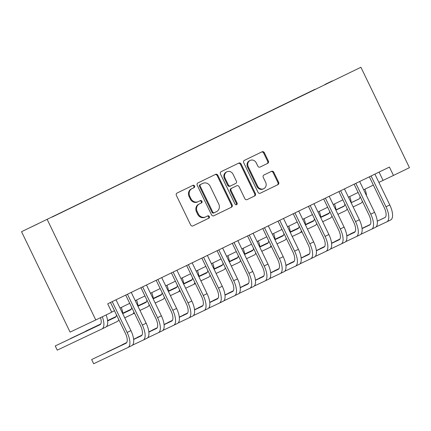 <?xml version="1.0" encoding="UTF-8"?>
<svg xmlns="http://www.w3.org/2000/svg" width="431" height="431" viewBox="0 0 431 431"><rect width="100%" height="100%" fill="white"/><g stroke="black" fill="none" stroke-linecap="round" stroke-linejoin="round"><path stroke-width="0.65" d="M194.57 185.976A1.277 1.164 64.7 0 0 192.964 185.335L177.082 193.045A1.826 1.659 64.7 0 0 176.381 195.415L190.674 224.982A1.826 1.659 64.7 0 0 192.953 225.903L208.846 218.188A1.277 1.164 64.7 0 0 209.337 216.529A1.277 1.164 64.7 0 0 207.742 215.883A1.277 1.164 64.7 0 0 207.737 215.888L205.679 216.885A5.84 5.317 64.7 0 1 205.635 216.906A5.84 5.317 64.7 0 1 198.357 213.954L197.166 211.486A5.84 5.317 64.7 0 1 199.408 203.911L201.46 202.915A1.277 1.164 64.7 0 0 200.361 200.609A1.277 1.164 64.7 0 0 200.35 200.614L198.292 201.611A5.84 5.317 64.7 0 1 198.255 201.633A5.84 5.317 64.7 0 1 190.971 198.675L189.78 196.213A5.84 5.317 64.7 0 1 192.021 188.633L194.079 187.636A1.277 1.164 64.7 0 0 194.57 185.976M198.212 201.649L197.603 201.94A5.84 5.317 64.7 0 1 197.56 201.961A5.84 5.317 64.7 0 1 190.276 199.003L189.085 196.541A5.84 5.317 64.7 0 1 191.326 188.961L193.384 187.964A1.277 1.164 64.7 0 0 192.388 185.616M192.829 225.957L208.151 218.517A1.277 1.164 64.7 0 0 207.155 216.168M205.598 216.928L204.984 217.213A5.84 5.317 64.7 0 1 204.946 217.235A5.84 5.317 64.7 0 1 197.662 214.282L196.471 211.815A5.84 5.317 64.7 0 1 198.713 204.24L200.765 203.243A1.277 1.164 64.7 0 0 199.774 200.894M324.791 84.524L332.366 80.883L324.791 84.524M267.656 163.376A1.826 1.659 64.7 0 0 268.357 161.011L264.348 152.714A1.826 1.659 64.7 0 0 262.059 151.798L244.42 160.359A1.826 1.659 64.7 0 0 243.72 162.729L258.013 192.291A1.826 1.659 64.7 0 0 260.286 193.217L277.936 184.646A1.826 1.659 64.7 0 0 278.636 182.281L273.793 172.26A1.826 1.659 64.7 0 0 271.508 171.344L263.961 175.008A1.826 1.659 64.7 0 0 263.255 177.378L265.658 182.345A4.881 4.445 64.7 0 1 263.75 188.697A4.881 4.445 64.7 0 1 257.663 186.224L248.256 166.765A4.881 4.445 64.7 0 1 250.163 160.413A4.881 4.445 64.7 0 1 256.251 162.88L257.819 166.124A1.826 1.659 64.7 0 0 260.108 167.039L266.961 163.705A1.826 1.659 64.7 0 0 267.662 161.339L263.653 153.043A1.826 1.659 64.7 0 0 261.498 152.068M47.227 219.546L95.763 319.953L111.753 312.189L107.707 303.823L389.414 167.072L393.46 175.439L409.45 167.675L360.914 67.274L21.55 231.711L360.914 67.274M217.86 175.282A1.826 1.659 64.7 0 0 215.57 174.361L197.937 182.927A1.826 1.659 64.7 0 0 197.236 185.292L211.529 214.859A1.826 1.659 64.7 0 0 213.803 215.78L231.452 207.214A1.826 1.659 64.7 0 0 232.153 204.844L217.86 175.282L217.165 175.611A1.826 1.659 64.7 0 0 215.015 174.63M247.135 199.601A1.826 1.659 64.7 0 1 244.856 198.68L239.06 186.688A1.826 1.659 64.7 0 0 236.786 185.766L231.765 188.202A1.826 1.659 64.7 0 0 231.064 190.572L237.098 203.055A1.277 1.164 64.7 0 1 236.603 204.714A1.277 1.164 64.7 0 1 235.008 204.068L220.478 174.011A1.826 1.659 64.7 0 1 221.178 171.64L238.817 163.08A1.826 1.659 64.7 0 0 238.817 163.08A1.826 1.659 64.7 0 1 241.101 163.995L255.394 193.562A1.826 1.659 64.7 0 1 254.694 195.933L247.146 199.596A1.826 1.659 64.7 0 1 247.135 199.601L247.146 199.596M236.107 186.084A1.826 1.659 64.7 0 0 236.091 186.095L236.786 185.766A1.826 1.659 64.7 0 0 236.775 185.772L231.07 188.53A1.826 1.659 64.7 0 0 230.369 190.901L236.409 203.384L237.098 203.055M38.165 223.716L30.827 227.245L38.165 223.716M315.196 89.432L52.043 217.116M315.104 89.239L51.957 217.035M95.763 319.953L70.086 332.112L21.55 231.711M378.887 182.388L393.46 175.439M111.704 312.092L114.484 310.74M120.017 308.052L129.715 303.349M135.248 300.66L144.94 295.957M150.473 293.269L160.17 288.565M165.703 285.877L175.395 281.174M180.928 278.485L190.626 273.782M196.159 271.094L205.851 266.385M211.384 263.702L221.081 258.993M226.614 256.31L236.307 251.602M241.839 248.919L251.532 244.21M257.07 241.527L266.762 236.818M272.295 234.135L281.987 229.427M287.525 226.738L297.218 222.035M302.751 219.347L312.443 214.643M317.976 211.955L327.673 207.252M333.206 204.563L342.898 199.86M348.431 197.172L358.129 192.468M363.662 189.78L373.354 185.077M379.054 172.098L383.051 180.368M213.679 215.834L230.757 207.543A1.826 1.659 64.7 0 0 231.458 205.172L217.165 175.611M200.69 184.425A1.277 1.164 64.7 0 0 200.2 186.084L212.747 212.036A1.277 1.164 64.7 0 0 214.342 212.682A1.277 1.164 64.7 0 0 214.347 212.677L216.518 211.626A5.84 5.317 64.7 0 0 218.759 204.046L210.183 186.311A5.84 5.317 64.7 0 0 202.899 183.353A5.84 5.317 64.7 0 0 202.856 183.374L199.995 184.754A1.277 1.164 64.7 0 0 199.505 186.413L200.2 186.084M214.331 212.688L213.652 213.006A1.277 1.164 64.7 0 1 213.647 213.011A1.277 1.164 64.7 0 1 212.052 212.364L199.505 186.413M202.247 183.665A5.84 5.317 64.7 0 0 202.204 183.681A5.84 5.317 64.7 0 0 202.166 183.703L202.856 183.374M199.995 184.754L202.166 183.703M247.011 199.655L253.999 196.261A1.826 1.659 64.7 0 0 254.705 193.891L240.412 164.324A1.826 1.659 64.7 0 0 238.257 163.349M236.226 204.817A1.277 1.164 64.7 0 0 236.409 203.384M233.047 174.248A4.881 4.445 64.7 0 0 226.959 171.775A4.881 4.445 64.7 0 0 225.052 178.127L228.365 184.985A1.826 1.659 64.7 0 0 230.655 185.901L235.66 183.471A1.826 1.659 64.7 0 0 236.36 181.101L233.047 174.248M226.959 171.775L226.264 172.104A4.881 4.445 64.7 0 0 224.357 178.456L225.052 178.127M230.628 185.912L229.96 186.23A1.826 1.659 64.7 0 1 227.67 185.314L224.357 178.456M259.968 167.099L266.961 163.705M250.163 160.413L249.468 160.741A4.881 4.445 64.7 0 0 247.561 167.093L248.256 166.765M263.75 188.697L263.055 189.026A4.881 4.445 64.7 0 1 256.968 186.553L247.561 167.093M260.162 193.271L277.246 184.974A1.826 1.659 64.7 0 0 277.947 182.609L273.103 172.589A1.826 1.659 64.7 0 0 270.948 171.613M100.52 317.642A9.293 3.841 64.1 0 1 99.96 324.758A9.293 3.841 64.1 0 1 99.944 324.764L55.222 345.948L57.242 350.134L101.969 328.95A13.943 5.759 -115.9 0 0 101.991 328.939A13.943 5.759 -115.9 0 0 102.319 316.769M100.251 324.575L55.222 345.948M102.007 328.928L105.773 327.102A13.943 5.759 -115.9 0 0 105.794 327.091A13.943 5.759 -115.9 0 0 106.123 314.921M126.267 343.103L91.641 359.546L93.667 363.726L127.98 347.478A13.943 5.759 -115.9 0 0 128.002 347.467A13.943 5.759 -115.9 0 0 127.118 332.457L112.216 301.635M128.023 347.456L131.789 345.63A13.943 5.759 -115.9 0 0 131.811 345.619A13.943 5.759 -115.9 0 0 130.927 330.609L116.025 299.787M110.487 302.47L125.383 333.282A9.293 3.841 64.1 0 1 125.971 343.286A9.293 3.841 64.1 0 1 125.96 343.291L91.641 359.546M116.44 314.786A9.293 3.841 64.1 0 1 115.185 317.367A9.293 3.841 64.1 0 1 115.174 317.372L107.621 320.95M115.481 317.184L107.615 320.906M100.579 324.241L70.501 338.664M100.52 324.311L70.447 338.556M106.409 326.666L117.194 321.558A13.943 5.759 -115.9 0 0 117.216 321.548A13.943 5.759 -115.9 0 0 118.757 319.57M122.883 313.978A13.943 5.759 -115.9 0 0 121.316 307.427M131.671 307.395A9.293 3.841 64.1 0 1 130.415 309.975A9.293 3.841 64.1 0 1 130.399 309.981L122.846 313.558M130.706 309.792L122.84 313.515M115.804 316.85L107.594 320.739M100.752 323.977L85.731 331.272M115.75 316.92L107.599 320.777M100.714 324.042L85.677 331.164M124.737 317.803L132.425 314.161A13.943 5.759 -115.9 0 0 132.446 314.156A13.943 5.759 -115.9 0 0 133.982 312.179M138.114 306.586A13.943 5.759 -115.9 0 0 136.541 300.035M146.896 300.003A9.293 3.841 64.1 0 1 145.64 302.584A9.293 3.841 64.1 0 1 145.63 302.589L138.076 306.166M145.937 302.4L138.071 306.123M131.035 309.458L122.824 313.348M115.977 316.586L107.578 320.567M130.976 309.528L122.83 313.385M115.939 316.65L107.578 320.61M139.962 310.412L147.65 306.77A13.943 5.759 -115.9 0 0 147.671 306.764A13.943 5.759 -115.9 0 0 149.212 304.787M153.339 299.195A13.943 5.759 -115.9 0 0 151.771 292.644M162.126 292.611A9.293 3.841 64.1 0 1 160.871 295.192A9.293 3.841 64.1 0 1 160.855 295.197L153.301 298.775M161.162 295.009L153.296 298.731M146.26 302.066L138.049 305.951M131.207 309.194L122.803 313.175M146.201 302.136L138.055 305.994M131.169 309.259L122.808 313.218M155.187 303.02L162.88 299.378A13.943 5.759 -115.9 0 0 162.896 299.373A13.943 5.759 -115.9 0 0 164.437 297.395M168.569 291.803A13.943 5.759 -115.9 0 0 166.996 285.247M132.419 345.193L143.211 340.086A13.943 5.759 -115.9 0 0 143.227 340.075A13.943 5.759 -115.9 0 0 142.343 325.066L127.441 294.244M143.248 340.064L147.014 338.238A13.943 5.759 -115.9 0 0 147.036 338.227A13.943 5.759 -115.9 0 0 146.152 323.218L131.25 292.396M125.717 295.079L140.608 325.89A9.293 3.841 64.1 0 1 141.201 335.894A9.293 3.841 64.1 0 1 141.185 335.9L133.632 339.477M141.492 335.711L133.626 339.434M126.59 342.769L106.926 352.262M126.531 342.839L106.872 352.154M147.65 337.802L158.436 332.689A13.943 5.759 -115.9 0 0 157.574 317.674L142.672 286.852M158.479 332.673L162.245 330.841A13.943 5.759 -115.9 0 0 162.261 330.836A13.943 5.759 -115.9 0 0 161.383 315.826L146.481 285.004M140.942 287.687L155.839 318.498A9.293 3.841 64.1 0 1 156.426 328.503A9.293 3.841 64.1 0 1 156.415 328.508L148.857 332.085M156.722 328.32L148.857 332.042M141.821 335.377L133.61 339.267M126.762 342.505L122.151 344.87M141.761 335.447L133.615 339.305M126.725 342.57L122.097 344.762M158.436 332.689A13.943 5.759 -115.9 0 0 158.457 332.684L162.261 330.836M162.875 330.41L173.666 325.297A13.943 5.759 -115.9 0 0 173.682 325.292A13.943 5.759 -115.9 0 0 172.799 310.282L157.897 279.455M173.704 325.281L177.47 323.449A13.943 5.759 -115.9 0 0 177.491 323.444A13.943 5.759 -115.9 0 0 176.608 308.434L161.706 277.607M156.173 280.295L171.064 311.107A9.293 3.841 64.1 0 1 171.657 321.111A9.293 3.841 64.1 0 1 171.64 321.117L164.087 324.694M171.947 320.928L164.082 324.651M157.046 327.986L148.835 331.87M141.988 335.113L137.381 337.478M156.986 328.056L148.84 331.913M141.955 335.178L137.327 337.371M178.105 323.018L188.891 317.906A13.943 5.759 -115.9 0 0 188.913 317.895A13.943 5.759 -115.9 0 0 188.029 302.891L173.127 272.063M188.934 317.889L192.7 316.058A13.943 5.759 -115.9 0 0 192.716 316.047A13.943 5.759 -115.9 0 0 191.833 301.043L176.931 270.215M171.398 272.904L186.294 303.715A9.293 3.841 64.1 0 1 186.882 313.72A9.293 3.841 64.1 0 1 186.871 313.725L179.312 317.302M187.173 313.536L179.312 317.259M172.276 320.594L164.066 324.478M157.218 327.722L152.606 330.087M172.217 320.664L164.071 324.521M157.18 327.786L152.552 329.979M177.351 285.214A9.293 3.841 64.1 0 1 176.096 287.8A9.293 3.841 64.1 0 1 176.085 287.806L168.526 291.383M176.392 287.617L168.526 291.34M161.49 294.675L153.28 298.559M146.432 301.802L138.028 305.784M161.431 294.745L153.285 298.602M146.395 301.867L138.033 305.827M170.417 295.628L178.105 291.986A13.943 5.759 -115.9 0 0 178.127 291.976A13.943 5.759 -115.9 0 0 179.668 290.004M183.795 284.412A13.943 5.759 -115.9 0 0 182.221 277.855M193.33 315.627L204.116 310.514A13.943 5.759 -115.9 0 0 204.138 310.503A13.943 5.759 -115.9 0 0 203.254 295.499L188.352 264.672M204.159 310.498L207.925 308.666A13.943 5.759 -115.9 0 0 207.947 308.655A13.943 5.759 -115.9 0 0 207.063 293.651L192.161 262.824M186.628 265.512L201.519 296.323A9.293 3.841 64.1 0 1 202.112 306.322A9.293 3.841 64.1 0 1 202.096 306.333L194.543 309.911M202.403 306.139L194.537 309.867M187.501 313.202L179.291 317.087M172.443 320.33L167.837 322.695M187.442 313.272L179.296 317.13M172.411 320.395L167.783 322.587M192.582 277.823A9.293 3.841 64.1 0 1 191.326 280.403A9.293 3.841 64.1 0 1 191.31 280.414L183.757 283.991M191.617 280.22L183.751 283.948M176.715 287.283L168.505 291.167M161.657 294.411L153.258 298.392M176.656 287.353L168.51 291.211M161.625 294.475L153.264 298.435M185.642 288.237L193.336 284.595A13.943 5.759 -115.9 0 0 193.352 284.584A13.943 5.759 -115.9 0 0 194.893 282.612M199.02 277.02A13.943 5.759 -115.9 0 0 197.452 270.463M208.561 308.235L219.347 303.122A13.943 5.759 -115.9 0 0 219.368 303.112A13.943 5.759 -115.9 0 0 218.485 288.107L203.583 257.28M223.172 301.264L219.368 303.112L223.156 301.274A13.943 5.759 -115.9 0 0 223.172 301.264A13.943 5.759 -115.9 0 0 222.288 286.259L207.386 255.432M201.853 258.121L216.75 288.932A9.293 3.841 64.1 0 1 217.337 298.931A9.293 3.841 64.1 0 1 217.326 298.942L209.768 302.519M217.628 298.748L209.762 302.476M202.726 305.805L194.521 309.695M187.674 312.938L183.062 315.303M202.672 305.881L194.521 309.738M187.636 313.003L183.008 315.19M207.807 270.431A9.293 3.841 64.1 0 1 206.551 273.012A9.293 3.841 64.1 0 1 206.541 273.022L198.982 276.6M206.842 272.828L198.982 276.557M191.946 279.886L183.735 283.776M176.888 287.019L168.483 291M191.887 279.961L183.741 283.819M176.85 287.084L168.489 291.044M200.873 280.845L208.561 277.203A13.943 5.759 -115.9 0 0 208.582 277.192A13.943 5.759 -115.9 0 0 210.118 275.22M214.25 269.628A13.943 5.759 -115.9 0 0 212.677 263.072M223.786 300.843L234.572 295.731A13.943 5.759 -115.9 0 0 234.593 295.72A13.943 5.759 -115.9 0 0 233.71 280.716L218.808 249.888M234.615 295.709L238.381 293.883A13.943 5.759 -115.9 0 0 238.402 293.872A13.943 5.759 -115.9 0 0 237.519 278.868L222.617 248.04M217.084 250.729L231.975 281.535A9.293 3.841 64.1 0 1 232.568 291.539A9.293 3.841 64.1 0 1 232.551 291.55L224.998 295.127M232.859 291.356L224.993 295.084M217.957 298.414L209.746 302.303M202.899 305.547L198.287 307.912M217.897 298.489L209.752 302.346M202.866 305.611L198.238 307.799M223.037 263.039A9.293 3.841 64.1 0 1 221.782 265.62A9.293 3.841 64.1 0 1 221.766 265.631L214.212 269.208M222.073 265.437L214.207 269.165M207.171 272.494L198.96 276.384M192.113 279.627L183.714 283.609M207.112 272.57L198.966 276.427M192.081 279.692L183.719 283.652M216.098 273.453L223.786 269.811A13.943 5.759 -115.9 0 0 223.808 269.801A13.943 5.759 -115.9 0 0 225.348 267.823M229.475 262.237A13.943 5.759 -115.9 0 0 227.907 255.68M239.011 293.446L249.802 288.339A13.943 5.759 -115.9 0 0 249.824 288.328A13.943 5.759 -115.9 0 0 248.94 273.324L234.038 242.497M249.84 288.317L253.606 286.491A13.943 5.759 -115.9 0 0 253.627 286.48A13.943 5.759 -115.9 0 0 252.744 271.476L237.842 240.649M232.309 243.337L247.205 274.143A9.293 3.841 64.1 0 1 247.793 284.148A9.293 3.841 64.1 0 1 247.777 284.158L240.223 287.736M248.084 283.964L240.218 287.692M233.182 291.022L224.971 294.912M218.129 298.155L213.517 300.52M233.128 291.097L224.977 294.955M218.091 298.22L213.464 300.407M238.262 255.648A9.293 3.841 64.1 0 1 237.007 258.228A9.293 3.841 64.1 0 1 236.996 258.234L229.437 261.816M237.298 258.045L229.432 261.773M222.396 265.103L214.191 268.992M207.343 272.236L198.939 276.217M222.342 265.178L214.191 269.036M207.306 272.3L198.944 276.26M231.328 266.062L239.016 262.42A13.943 5.759 -115.9 0 0 239.038 262.409A13.943 5.759 -115.9 0 0 240.573 260.432M244.706 254.845A13.943 5.759 -115.9 0 0 243.132 248.288M254.242 286.055L265.027 280.947A13.943 5.759 -115.9 0 0 265.049 280.937A13.943 5.759 -115.9 0 0 264.165 265.932L249.263 235.105M265.07 280.926L268.836 279.099A13.943 5.759 -115.9 0 0 268.858 279.089A13.943 5.759 -115.9 0 0 267.974 264.084L253.072 233.257M247.539 235.946L262.431 266.751A9.293 3.841 64.1 0 1 263.018 276.756A9.293 3.841 64.1 0 1 263.007 276.761L255.454 280.344M263.314 276.573L255.448 280.301M248.412 283.63L240.202 287.52M233.354 290.763L228.742 293.128M248.353 283.706L240.207 287.563M233.316 290.823L228.694 293.015M253.487 248.256A9.293 3.841 64.1 0 1 252.237 250.837A9.293 3.841 64.1 0 1 252.221 250.842L244.668 254.425M252.528 250.653L244.663 254.382M237.626 257.711L229.416 261.601M222.568 264.844L214.169 268.825M237.567 257.786L229.421 261.644M222.536 264.903L214.175 268.863M246.554 258.67L254.242 255.028A13.943 5.759 -115.9 0 0 254.263 255.017A13.943 5.759 -115.9 0 0 255.804 253.04M259.931 247.453A13.943 5.759 -115.9 0 0 258.363 240.897M269.467 278.663L280.258 273.556A13.943 5.759 -115.9 0 0 280.279 273.545A13.943 5.759 -115.9 0 0 279.396 258.541L264.494 227.713M280.295 273.534L284.061 271.708A13.943 5.759 -115.9 0 0 284.083 271.697A13.943 5.759 -115.9 0 0 283.199 256.693L268.297 225.866M262.765 228.554L277.661 259.36A9.293 3.841 64.1 0 1 278.248 269.364A9.293 3.841 64.1 0 1 278.232 269.37L270.679 272.952M278.539 269.181L270.673 272.909M263.637 276.239L255.427 280.128M248.585 283.372L243.973 285.737M263.583 276.314L255.432 280.172M248.547 283.431L243.919 285.624M268.718 240.864A9.293 3.841 64.1 0 1 267.462 243.445A9.293 3.841 64.1 0 1 267.446 243.45L259.893 247.028M267.753 243.262L259.888 246.99M252.852 250.319L244.641 254.209M237.799 257.452L229.394 261.434M252.798 250.395L244.646 254.252M237.761 257.512L229.4 261.472M261.784 251.278L269.472 247.636A13.943 5.759 -115.9 0 0 269.494 247.626A13.943 5.759 -115.9 0 0 271.029 245.648M275.161 240.062A13.943 5.759 -115.9 0 0 273.588 233.505M284.697 271.271L295.483 266.164A13.943 5.759 -115.9 0 0 295.504 266.153A13.943 5.759 -115.9 0 0 294.621 251.149L279.719 220.322M295.526 266.142L299.292 264.316A13.943 5.759 -115.9 0 0 299.313 264.305A13.943 5.759 -115.9 0 0 298.43 249.301L283.528 218.474M277.995 221.157L292.886 251.968A9.293 3.841 64.1 0 1 293.473 261.973A9.293 3.841 64.1 0 1 293.463 261.978L285.909 265.555M293.77 261.789L285.904 265.518M278.868 268.847L270.657 272.737M263.81 275.98L259.198 278.34M278.809 268.922L270.663 272.78M263.772 276.039L259.144 278.232M283.943 233.473A9.293 3.841 64.1 0 1 282.688 236.053A9.293 3.841 64.1 0 1 282.677 236.059L275.123 239.636M282.984 235.87L275.118 239.593M268.082 242.928L259.871 246.818M253.024 250.061L244.625 254.037M268.023 242.998L259.877 246.861M252.986 250.12L244.63 254.08M277.009 243.887L284.697 240.245A13.943 5.759 -115.9 0 0 284.719 240.234A13.943 5.759 -115.9 0 0 286.259 238.257M290.386 232.665A13.943 5.759 -115.9 0 0 288.818 226.113M299.922 263.88L310.713 258.772A13.943 5.759 -115.9 0 0 309.851 243.757L294.944 212.93M310.751 258.751L314.517 256.924A13.943 5.759 -115.9 0 0 314.538 256.914A13.943 5.759 -115.9 0 0 313.655 241.91L298.753 211.082M293.22 213.765L308.117 244.576A9.293 3.841 64.1 0 1 308.704 254.581A9.293 3.841 64.1 0 1 308.688 254.586L301.134 258.164M308.995 254.398L301.129 258.121M294.093 261.455L285.882 265.345M279.04 268.588L274.428 270.948M294.039 261.525L285.888 265.388M279.002 268.648L274.375 270.84M310.713 258.772A13.943 5.759 -115.9 0 0 310.729 258.762L314.538 256.914M299.173 226.081A9.293 3.841 64.1 0 1 297.918 228.662A9.293 3.841 64.1 0 1 297.902 228.667L290.349 232.244M298.209 228.478L290.343 232.201M283.307 235.536L275.097 239.426M268.254 242.669L259.85 246.645M283.253 235.606L275.102 239.469M268.217 242.728L259.855 246.688M292.24 236.495L299.928 232.853A13.943 5.759 -115.9 0 0 299.949 232.842A13.943 5.759 -115.9 0 0 301.484 230.865M305.617 225.273A13.943 5.759 -115.9 0 0 304.044 218.722M315.153 256.488L325.938 251.381A13.943 5.759 -115.9 0 0 325.96 251.37A13.943 5.759 -115.9 0 0 325.076 236.366L310.175 205.539M325.981 251.359L329.747 249.533A13.943 5.759 -115.9 0 0 329.769 249.522A13.943 5.759 -115.9 0 0 328.885 234.518L313.983 203.691M308.445 206.374L323.342 237.185A9.293 3.841 64.1 0 1 323.929 247.189A9.293 3.841 64.1 0 1 323.918 247.195L316.365 250.772M324.225 247.006L316.359 250.729M309.323 254.064L301.113 257.953M294.265 261.197L289.654 263.556M309.264 254.134L301.118 257.997M294.228 261.256L289.6 263.449M314.398 218.689A9.293 3.841 64.1 0 1 313.143 221.27A9.293 3.841 64.1 0 1 313.132 221.275L305.579 224.853M313.439 221.087L305.574 224.81M298.538 228.144L290.327 232.034M283.479 235.278L275.08 239.253M298.478 228.214L290.332 232.077M283.442 235.337L275.086 239.297M307.465 229.103L315.153 225.461A13.943 5.759 -115.9 0 0 315.174 225.451A13.943 5.759 -115.9 0 0 316.715 223.473M320.842 217.881A13.943 5.759 -115.9 0 0 319.274 211.33M330.378 249.096L341.169 243.989A13.943 5.759 -115.9 0 0 341.185 243.978A13.943 5.759 -115.9 0 0 340.301 228.969L325.4 198.147M341.207 243.968L344.972 242.141A13.943 5.759 -115.9 0 0 344.994 242.13A13.943 5.759 -115.9 0 0 344.11 227.121L329.209 196.299M323.676 198.982L338.567 229.793A9.293 3.841 64.1 0 1 339.159 239.798A9.293 3.841 64.1 0 1 339.143 239.803L331.59 243.38M339.45 239.614L331.584 243.337M324.548 246.672L316.338 250.562M309.49 253.805L304.884 256.165M324.489 246.742L316.343 250.605M309.458 253.864L304.83 256.057M329.629 211.298A9.293 3.841 64.1 0 1 328.374 213.878A9.293 3.841 64.1 0 1 328.357 213.884L320.804 217.461M328.664 213.695L320.799 217.418M313.763 220.753L305.552 224.643M298.71 227.886L290.305 231.862M313.709 220.823L305.557 224.686M298.672 227.945L290.311 231.905M322.695 221.712L330.383 218.07A13.943 5.759 -115.9 0 0 330.399 218.059A13.943 5.759 -115.9 0 0 331.94 216.082M336.072 210.49A13.943 5.759 -115.9 0 0 334.499 203.938M345.608 241.705L356.394 236.597A13.943 5.759 -115.9 0 0 356.415 236.587A13.943 5.759 -115.9 0 0 355.532 221.577L340.63 190.755M356.437 236.576L360.203 234.75A13.943 5.759 -115.9 0 0 360.219 234.739A13.943 5.759 -115.9 0 0 359.341 219.729L344.434 188.907M338.901 191.59L353.797 222.401A9.293 3.841 64.1 0 1 354.384 232.406A9.293 3.841 64.1 0 1 354.374 232.411L346.815 235.989M354.675 232.223L346.815 235.946M339.779 239.28L331.568 243.17M324.721 246.413L320.109 248.773M339.72 239.35L331.574 243.213M324.683 246.473L320.055 248.665M344.854 203.906A9.293 3.841 64.1 0 1 343.599 206.487A9.293 3.841 64.1 0 1 343.588 206.492L336.035 210.069M343.895 206.304L336.029 210.026M328.993 213.361L320.783 217.251M313.935 220.489L305.531 224.47M328.934 213.431L320.788 217.294M313.897 220.553L305.536 224.513M337.92 214.315L345.608 210.678A13.943 5.759 -115.9 0 0 345.63 210.667A13.943 5.759 -115.9 0 0 347.17 208.69M351.297 203.098A13.943 5.759 -115.9 0 0 349.73 196.547M360.833 234.313L371.619 229.2A13.943 5.759 -115.9 0 0 371.641 229.195A13.943 5.759 -115.9 0 0 370.757 214.185L355.855 183.364M371.662 229.184L375.428 227.352A13.943 5.759 -115.9 0 0 375.449 227.347A13.943 5.759 -115.9 0 0 374.566 212.338L359.664 181.516M354.131 184.199L369.022 215.01A9.293 3.841 64.1 0 1 369.615 225.014A9.293 3.841 64.1 0 1 369.599 225.02L362.045 228.597M369.906 224.831L362.04 228.554M355.004 231.889L346.793 235.779M339.946 239.016L335.34 241.382M354.945 231.959L346.799 235.816M339.914 239.081L335.286 241.274M360.084 196.514A9.293 3.841 64.1 0 1 358.829 199.095A9.293 3.841 64.1 0 1 358.813 199.1L351.26 202.678M359.12 198.912L351.254 202.635M344.218 205.97L336.008 209.859M329.16 213.097L320.761 217.079M344.159 206.04L336.013 209.897M329.128 213.162L320.766 217.122M353.145 206.923L360.839 203.281A13.943 5.759 -115.9 0 0 360.855 203.276A13.943 5.759 -115.9 0 0 362.396 201.299M366.528 195.706A13.943 5.759 -115.9 0 0 364.955 189.155M376.064 226.921L386.849 221.809A13.943 5.759 -115.9 0 0 386.871 221.803A13.943 5.759 -115.9 0 0 385.987 206.794L371.086 175.967M386.893 221.793L390.658 219.961A13.943 5.759 -115.9 0 0 390.675 219.955A13.943 5.759 -115.9 0 0 389.791 204.946L374.889 174.119M369.356 176.807L384.253 207.618A9.293 3.841 64.1 0 1 384.84 217.623A9.293 3.841 64.1 0 1 384.829 217.628L377.27 221.205M385.131 217.439L377.27 221.162M370.234 224.497L362.024 228.387M355.176 231.625L350.565 233.99M370.175 224.567L362.024 228.425M355.139 231.689L350.511 233.882M191.326 188.961L192.021 188.633M189.085 196.541L189.78 196.213M190.276 199.003L190.971 198.675M200.765 203.243L201.46 202.915M198.713 204.24L199.408 203.911M196.471 211.815L197.166 211.486M197.662 214.282L198.357 213.954M208.151 218.517L208.846 218.188M193.384 187.964L194.079 187.636M231.458 205.172L232.153 204.844M230.757 207.543L231.452 207.214M212.052 212.364L212.747 212.036M240.412 164.324L241.101 163.995M254.705 193.891L255.394 193.562M253.999 196.261L254.694 195.933M231.07 188.53L231.765 188.202M230.369 190.901L231.064 190.572M227.67 185.314L228.365 184.985M256.968 186.553L257.663 186.224M273.103 172.589L273.793 172.26M277.947 182.609L278.636 182.281M277.246 184.974L277.936 184.646M263.653 153.043L264.348 152.714M267.662 161.339L268.357 161.011M127.118 332.457L130.927 330.609M132.462 314.145L134.461 313.175L132.446 314.156M142.343 325.066L146.152 323.218M157.574 317.674L161.383 315.826M172.799 310.282L176.608 308.434M188.029 302.891L191.833 301.043M178.148 291.97L180.147 290.995L178.127 291.976M203.254 295.499L207.063 293.651M193.374 284.579L195.372 283.603L193.352 284.584M218.485 288.107L222.288 286.259M233.71 280.716L237.519 278.868M248.94 273.324L252.744 271.476M264.165 265.932L267.974 264.084M279.396 258.541L283.199 256.693M269.51 247.615L271.514 246.645L269.494 247.626M294.621 251.149L298.43 249.301M309.851 243.757L313.655 241.91M299.965 232.832L301.964 231.862L299.949 232.842M325.076 236.366L328.885 234.518M340.301 228.969L344.11 227.121M355.532 221.577L359.341 219.729M370.757 214.185L374.566 212.338M385.987 206.794L389.791 204.946M197.56 201.961L198.255 201.633M204.946 217.235L205.635 216.906M213.647 213.011L214.342 212.682M202.204 183.681L202.899 183.353M229.949 186.235L230.639 185.906M101.991 328.939L105.794 327.091M128.002 347.467L131.811 345.619M143.227 340.075L147.036 338.227M173.682 325.292L177.491 323.444M188.913 317.895L192.716 316.047M204.138 310.503L207.947 308.655M234.593 295.72L238.402 293.872M249.824 288.328L253.627 286.48M265.049 280.937L268.858 279.089M280.279 273.545L284.083 271.697M295.504 266.153L299.313 264.305M325.96 251.37L329.769 249.522M341.185 243.978L344.994 242.13M356.415 236.587L360.219 234.739M371.641 229.195L375.449 227.347M386.871 221.803L390.675 219.955"/></g></svg>

